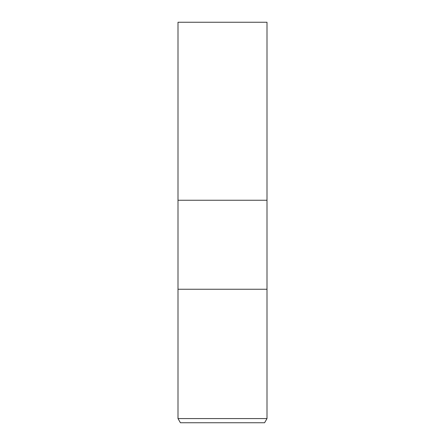 <?xml version="1.0" encoding="UTF-8"?>
<svg xmlns="http://www.w3.org/2000/svg" width="445" height="445" viewBox="0 0 445 445"><rect width="100%" height="100%" fill="white"/><g stroke="black" fill="none" stroke-linecap="round" stroke-linejoin="round"><path stroke-width="0.67" d="M178 418.578L178 289.25L267 289.25L267 200.25L222.5 200.25L267 200.25L267 22.25L178 22.25L178 200.25L222.5 200.25L178 200.25L178 289.25L267 289.25L267 418.578L178 418.578L180.409 422.75L264.591 422.75L267 418.578"/></g></svg>
